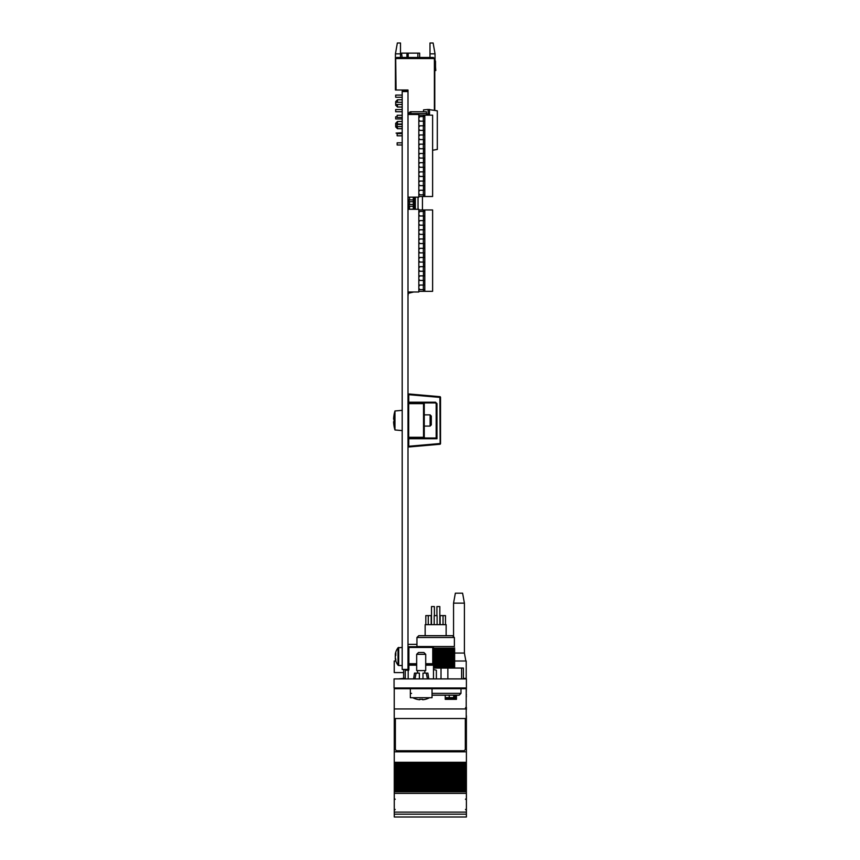 <?xml version="1.0" encoding="UTF-8"?>
<svg xmlns="http://www.w3.org/2000/svg" width="860" height="860" viewBox="0 0 860 860"><rect width="100%" height="100%" fill="white"/><g stroke="black" fill="none" stroke-linecap="round" stroke-linejoin="round"><path stroke-width="1.29" d="M466.399 678.905L466.399 687.957L394.063 687.957L394.063 678.905L466.399 678.905M464.938 688.709L395.148 688.709L410.338 688.709L410.338 697.718L432.042 697.718L432.042 688.677M465.314 687.957L465.314 688.677L396.234 688.677L396.234 687.957M395.148 688.677L396.234 688.677L395.148 688.677M441.202 688.709L439.772 688.709M435.31 688.709L433.472 688.709L435.31 688.709M433.483 678.905L433.483 664.081M425.711 663.716L432.763 663.716L432.763 646.72A0.72 0.72 0 0 1 433.483 647.44L433.483 663.716L432.763 663.716L433.483 665.167L433.483 663.716M408.887 646.72L432.763 646.72A0.72 0.72 0 0 1 433.483 647.44L408.887 647.44L408.887 646.72M405.275 670.23L407.446 670.23L405.275 670.23L405.275 678.905M407.446 670.23A0.72 0.72 0 0 0 408.167 669.51A0.72 0.72 0 0 1 407.446 670.23L406.253 670.23M408.167 678.905L408.167 670.757A1.451 1.451 0 0 0 408.887 669.51L408.167 669.51L408.167 665.167A0.72 0.72 0 0 1 408.887 664.447L416.67 664.447M425.711 664.447L432.763 664.447M433.483 669.51L436.375 670.23L436.375 678.905M408.167 647.44L408.167 665.167L408.167 647.44L408.887 647.44L408.887 663.716L416.67 663.716M408.167 656.846C408.167 647.666 408.167 647.666 408.167 656.846C408.167 666.027 408.167 666.027 408.167 656.846M416.67 665.167L408.887 665.167L408.887 663.716M466.217 708.93L394.245 708.93L394.245 718.519L466.217 718.519L466.217 687.957M445.243 695.192L445.243 699.341L456.456 699.341L456.456 695.192M394.245 708.93L394.245 687.957M398.223 678.905L403.641 678.368L403.641 669.435M395.837 661.007L394.245 661.007L394.245 672.584L403.641 672.584M463.379 678.368L466.217 678.368L466.217 661.007L454.639 661.007M407.984 644.366L416.939 644.366M453.553 603.139L464.411 603.139L462.605 593.185L455.37 593.185L453.553 603.139L453.553 635.991M464.411 603.139L464.411 653.052L454.639 653.052M403.641 678.368L405.275 678.368M449.221 697.611L449.221 695.192L449.221 697.611M394.278 769.85L466.399 769.85L394.278 769.829L466.399 769.818L466.399 766.959L394.278 766.937L466.399 766.959L394.278 766.937L394.278 768.926L466.399 768.926L394.278 768.926L394.278 770.42L466.399 770.388L394.278 770.42L394.278 771.807L466.399 771.807L394.278 771.818L394.278 773.301L466.399 773.301L394.278 773.269M466.399 769.85L466.399 772.71L394.278 772.71L466.399 772.731L394.278 772.71M466.399 772.71L466.399 773.269M466.399 773.301L466.399 774.376L394.278 774.376L394.278 773.301M466.399 774.376L466.399 776.161L394.278 776.161L394.278 775.591L466.399 775.623L394.278 775.591L394.278 774.699L466.399 774.699L394.278 774.376M466.399 776.161L394.278 776.161M466.399 776.193L466.399 777.268L394.278 777.268L394.278 776.193M466.399 777.268L466.399 778.483L394.278 778.483L394.278 777.591L466.399 777.58L394.278 777.268M394.278 778.483L394.278 779.074L466.399 779.074L394.278 779.042L394.278 780.461L466.399 780.461L394.278 780.471L394.278 781.966L466.399 781.966L394.278 781.933L394.278 783.352L466.399 783.352L394.278 783.363L394.278 784.847L466.399 784.847L466.399 786.233L394.278 786.244L466.399 786.233L466.399 787.136L394.278 787.136L394.278 784.814L466.399 784.814L466.399 778.483L394.278 778.483M466.399 781.364L394.278 781.375L466.399 781.364M466.399 784.255L394.278 784.255M466.399 787.706L466.399 787.136L394.278 787.169L394.278 787.738L466.399 787.738L394.278 787.706M466.399 787.738L466.399 788.813L394.278 788.813L394.278 787.738M394.278 788.813L466.399 788.813M466.399 789.136L466.399 790.028L394.278 790.028L394.278 789.136M466.399 790.028L466.399 790.62L394.278 790.62L394.278 790.028M394.278 817L466.399 817L394.278 817L394.278 790.62M394.278 793.382L466.399 793.382L466.399 790.62M394.278 812.12L466.399 812.12L466.399 793.382M466.399 817L466.399 814.183L394.278 814.183L466.399 814.173L466.399 812.12M466.217 707.425L466.217 698.083M456.456 698.083L445.243 698.083M466.399 709.597L466.399 707.425L466.217 709.597M466.217 709.715L466.217 715.735M394.278 718.519L394.278 751.812L466.399 751.812L394.278 751.747M466.399 715.735L466.399 751.747M466.399 765.722L394.278 765.722L466.399 766.034L466.399 751.812M466.399 762.981L394.278 762.981L394.278 751.812M394.278 762.981L466.399 763.153M466.399 764.056L394.278 764.056L394.278 763.153M466.399 764.647L394.278 764.647L394.278 764.056M394.278 765.722L394.278 764.647M394.278 766.937L394.278 766.045L466.399 766.045L466.399 766.937M466.217 694.332L466.399 687.957M456.456 696.245L453.736 696.245L453.736 695.192M466.399 694.332L466.217 696.245M453.736 696.245L453.736 697.589M466.217 697.632L466.399 696.245M456.456 697.632L445.243 697.632L452.94 698.083M456.456 697.589L452.94 697.589M466.399 767.529L394.278 767.529M395.363 718.519A1.806 1.806 180 0 0 395.363 718.605L395.363 748.909A1.806 1.806 180 0 0 397.169 750.716L463.508 750.716A1.806 1.806 180 0 0 465.314 748.909L465.314 718.605A1.806 1.806 180 0 0 465.314 718.519L465.314 718.605M465.314 748.856L465.314 718.551M422.991 678.905L422.991 673.122L426.281 673.122L427.42 678.905L426.281 673.122L427.882 673.122L428.785 678.905M413.596 678.905L414.498 673.122L416.089 673.122L414.95 678.905M419.379 678.905L419.379 673.122L416.089 673.122M412.854 697.718A17.372 17.157 -0 0 0 419.669 699.76L419.744 699.255A17.329 17.114 -0 0 0 422.625 699.255L422.701 699.76A17.372 17.157 -0 0 0 429.516 697.718M418.476 652.504L423.905 652.504L425.711 654.32L416.67 654.32L418.476 652.504M416.67 654.32L416.67 670.596L425.711 670.596L425.711 654.32M402.2 91.569L402.2 669.435L407.984 669.435L407.984 91.569L402.2 91.569L402.2 91.02L407.984 91.02L407.984 91.569M412.166 291.981L407.984 292.991M407.984 296.034L408.349 293.281L413.703 291.981M407.984 197.284L408.349 209.292M408.349 197.284L409.521 197.241M419.691 289.336L418.831 289.562M422.454 196.521L419.196 196.521M422.454 196.886L422.454 209.947M402.114 57.469L401.577 53.127L419.669 53.127L419.669 57.469L419.669 53.127M395.428 53.847L397.341 43L400.502 43L400.502 53.847L395.428 53.847L395.428 90.02L396.051 90.02L395.686 59.276L396.051 89.655M407.984 91.02L407.984 90.02L396.051 90.02M435.042 53.847L429.978 53.847L429.978 43L433.128 43L435.042 53.847L435.042 60.415M434.784 60.899A1.806 1.806 0 0 1 435.149 61.984A1.806 1.806 0 0 0 434.784 60.899A1.806 1.806 0 0 1 435.149 61.984A1.806 1.806 0 0 0 434.784 60.899A1.806 1.806 0 0 1 435.149 61.984A1.806 1.806 0 0 0 434.784 60.899A1.806 1.806 0 0 1 435.149 61.984A1.806 1.806 0 0 0 435.042 61.372L434.784 61.565M429.978 53.847L429.978 57.469M395.686 59.276L395.686 58.555L434.386 58.555L434.386 110.317M400.502 53.847L400.502 57.469M434.386 58.555L433.3 57.469L396.772 57.469L395.686 58.555M402.2 104.49L395.686 104.49L402.2 104.49L395.686 104.49L402.2 104.49L395.686 104.49L402.2 104.49L395.686 104.49L402.2 104.49L395.686 104.49L402.2 104.49L395.686 104.49L395.686 101.598L397.492 99.781L397.492 102.319M397.492 104.49L397.492 107.016L402.2 107.016M397.137 126.194L395.686 126.194L395.686 123.292L397.492 121.486L397.492 124.023M397.492 126.624L397.492 128.72L402.2 128.72M402.2 97.255L395.686 97.255L395.686 95.084L402.2 95.084M402.2 111.725L395.686 111.725L395.686 109.553L402.2 109.553M402.2 118.959L395.686 118.959L395.686 116.788L397.137 116.788M402.2 133.096L396.051 133.096L402.2 132.741M434.784 110.392L434.784 59.276L434.429 110.327M434.805 105.178L434.805 106.135M435.149 61.984L435.149 65.801L435.149 61.984A1.806 1.806 0 0 0 435.042 61.372A1.806 1.806 0 0 1 435.149 61.984A1.806 1.806 0 0 0 435.042 61.372A1.806 1.806 0 0 1 435.149 61.984A1.806 1.806 0 0 0 435.042 61.372A1.806 1.806 0 0 1 435.149 61.984L435.149 65.801A37.98 37.98 0 0 0 435.45 70.552L435.827 70.488A37.98 37.98 0 0 1 435.515 65.607A37.98 37.98 0 0 0 435.827 70.488A37.98 37.98 0 0 1 435.515 65.607L435.515 61.63A1.806 1.806 0 0 0 434.784 60.178A1.806 1.806 0 0 1 435.515 61.63L435.515 65.607L435.515 61.63M435.827 70.488A37.98 37.98 0 0 1 435.515 65.607A37.98 37.98 0 0 0 435.827 70.488A37.98 37.98 0 0 1 435.515 65.607A37.98 37.98 0 0 0 435.827 70.488A37.98 37.98 0 0 1 435.515 65.607A37.98 37.98 0 0 0 435.827 70.488A37.98 37.98 0 0 1 435.515 65.607A37.98 37.98 0 0 0 435.827 70.488A37.98 37.98 0 0 1 435.515 65.607A37.98 37.98 0 0 0 435.827 70.488A37.98 37.98 0 0 1 435.515 65.607A37.98 37.98 0 0 0 435.827 70.488A37.98 37.98 0 0 1 435.515 65.607A37.98 37.98 0 0 0 435.827 70.488A37.98 37.98 0 0 1 435.515 65.607A37.98 37.98 0 0 0 435.827 70.488A37.98 37.98 0 0 1 435.515 65.607A37.98 37.98 0 0 0 435.827 70.488A37.98 37.98 0 0 1 435.515 65.607A37.98 37.98 0 0 0 435.827 70.488M434.805 106.188L434.805 105.361M414.219 209.292L414.219 199.885L407.984 199.885L408.887 199.885L407.984 199.885L408.887 199.885L407.984 199.885L408.887 199.885L407.984 199.885L408.887 199.885L408.887 201.691L408.887 199.885M414.219 201.691L408.887 201.691M413.316 197.166L413.316 199.885M414.219 199.885L414.219 197.166M414.219 206.282L407.984 206.282L409.102 206.282L409.102 204.476L407.984 204.476L414.219 204.476M409.102 209.292L414.219 209.066M415.348 209.292L415.348 197.166M418.024 197.166L418.024 209.292M409.521 209.066L409.521 206.282M409.521 204.476L409.521 201.691M409.521 199.885L409.521 197.166M413.316 201.691L413.316 204.476M413.316 206.282L413.316 209.066M409.102 206.282L407.984 206.282L409.102 206.282M409.07 114.487L409.07 113.563L410.876 113.563L410.876 111.757A1.806 1.806 0 0 0 409.07 113.563A1.806 1.806 0 0 1 410.876 111.757L426.431 111.757L426.431 113.563L410.876 113.563L410.876 114.487M426.431 115.143L426.431 113.563M419.723 148.5L418.831 148.5L419.723 148.5M402.2 144.996L397.137 144.996L397.137 142.825L402.2 142.825M402.2 115.261L397.137 115.261L397.137 117.433L402.2 117.433M402.2 124.453L397.137 124.453L397.137 126.624L402.2 126.624M402.2 133.644L397.137 133.644L397.137 135.805L402.2 135.805M423.539 111.757L423.539 109.865L428.129 109.456L428.129 114.057L429.054 114.057L429.054 115.143M432.612 150.253L437.321 149.425L437.321 110.832L428.129 109.456M429.505 109.456L429.505 115.143M429.054 114.057L426.431 114.057M407.984 209.292L418.831 209.292L418.831 291.981L407.984 291.981M407.984 114.487L418.831 114.487L418.831 197.166L407.984 197.166M418.831 209.947L432.612 209.947L432.612 291.325L423.432 291.325L423.432 289.637M418.831 286.262L419.949 285.047L424.808 285.047L424.808 289.637L419.97 289.637L418.831 288.423M418.831 212.646L419.97 211.409L424.808 211.409L424.808 216L419.949 216L418.831 214.806M418.831 221.826L419.97 220.59L424.808 220.59L424.808 225.191L419.949 225.191L418.831 223.998M418.831 240.198L419.97 238.962L424.808 238.962L424.808 243.563L419.949 243.563L418.831 242.369M418.831 249.507L419.949 248.303L424.808 248.303L424.808 252.894L419.97 252.894L418.831 251.679M418.831 258.699L419.949 257.484L424.808 257.484L424.808 262.074L419.97 262.074L418.831 260.859M418.831 267.879L419.949 266.675L424.808 266.675L424.808 271.265L419.97 271.265L418.831 270.051M418.831 277.07L419.949 275.856L424.808 275.856L424.808 280.457L419.97 280.457L418.831 279.242M424.808 271.265L424.808 275.856M424.808 262.074L424.808 266.675M424.808 252.894L424.808 257.484M424.808 243.563L424.808 248.303M424.808 225.191L424.808 238.962M424.808 216L424.808 220.59M424.808 209.947L424.808 211.409M423.432 209.947L423.432 211.409M423.432 216L423.432 220.59M423.432 225.191L423.432 229.781M423.432 234.371L423.432 238.962M423.432 243.563L423.432 248.303M423.432 252.894L423.432 257.484M423.432 262.074L423.432 266.675M423.432 271.265L423.432 275.856M423.432 280.457L423.432 285.047M424.808 289.637L424.808 291.325M424.808 280.457L424.808 285.047M418.831 285.025L419.949 285.047M419.97 289.637L418.831 289.637M418.831 291.325L423.432 291.325M418.831 211.409L419.97 211.409M419.949 216L418.831 216.021M418.831 220.59L419.97 220.59M419.949 225.191L418.831 225.212M418.831 229.781L424.808 229.781M418.831 233.178L419.97 234.393L418.831 234.393M418.831 238.962L419.97 238.962M419.949 243.563L418.831 243.584M418.831 248.271L419.949 248.303M419.97 252.894L418.831 252.894M418.831 257.462L419.949 257.484M419.97 262.074L418.831 262.074M418.831 266.654L419.949 266.675M419.97 271.265L418.831 271.265M418.831 275.834L419.949 275.856M419.97 280.457L418.831 280.457M418.831 231.017L419.97 229.781M419.949 234.371L424.808 234.371M418.831 193.618L419.97 194.833L424.808 194.833L424.808 196.521L432.612 196.521L432.612 115.143L424.808 115.143L424.808 121.185L419.949 121.185L418.831 120.002M418.831 191.447L419.949 190.243L424.808 190.243L424.808 194.833M418.831 184.427L419.97 185.642L424.808 185.642L424.808 190.243M418.831 182.266L419.949 181.051L424.808 181.051L424.808 185.642M418.831 175.246L419.97 176.461L424.808 176.461L424.808 181.051M418.831 173.075L419.949 171.86L424.808 171.86L424.808 176.461M418.831 166.055L419.97 167.27L424.808 167.27L424.808 171.86M418.831 163.884L419.949 162.68L424.808 162.68L424.808 167.27M418.831 154.703L419.949 153.488L424.808 153.488L424.808 158.079L419.97 158.079L418.831 156.864M418.831 145.394L419.97 144.157L424.808 144.157L424.808 148.748L419.949 148.748L418.831 147.565M418.831 127.022L419.97 125.786L424.808 125.786L424.808 144.157M418.831 129.183L419.97 130.397L424.808 130.376M418.831 117.831L419.97 116.594L424.808 116.594M418.831 190.21L419.949 190.243M419.97 194.833L418.831 194.833M418.831 196.521L424.808 196.521M418.831 115.143L423.432 115.143L423.432 116.594M423.432 121.185L423.432 125.786M423.432 130.376L423.432 134.966M423.432 139.567L423.432 144.157M423.432 148.748L423.432 153.488M423.432 158.079L423.432 162.68M423.432 167.27L423.432 171.86M423.432 176.461L423.432 181.051M423.432 185.642L423.432 190.243M423.432 194.833L423.432 196.521M418.831 116.594L419.97 116.594M419.949 121.185L418.831 121.217M418.831 125.786L419.97 125.786M419.97 130.397L418.831 130.397M418.831 134.966L424.808 134.966M424.808 139.567L418.831 139.589M418.831 144.157L419.97 144.157M419.949 148.748L418.831 148.78M418.831 153.467L419.949 153.488M419.97 158.079L418.831 158.079M418.831 162.648L419.949 162.68M419.97 167.27L418.831 167.27M418.831 171.839L419.949 171.86M419.97 176.461L418.831 176.461M418.831 181.03L419.949 181.051M419.97 185.642L418.831 185.642M423.432 115.143L424.808 115.143M424.808 121.185L424.808 125.786M424.808 148.748L424.808 153.488M424.808 158.079L424.808 162.68M418.831 136.202L419.97 134.966M419.949 139.567L418.831 138.374M395.589 658.663L395.31 658.674A14.405 14.405 0 0 1 395.31 658.448L395.385 657.825M395.385 655.148L395.31 654.524A14.405 14.405 0 0 1 395.342 654.299L395.783 654.32M395.589 654.309A14.405 12.126 0 0 0 395.31 655.557L395.31 656.416A14.405 7.772 180 0 0 395.32 656.481M395.793 659.867A14.405 7.772 0 0 1 395.353 658.857A14.405 12.126 0 0 0 395.32 658.964A14.405 12.126 0 0 0 395.837 660.856A14.297 6.901 149.4 0 1 395.837 659.416A14.405 12.126 180 0 1 395.31 657.416L395.31 656.556A14.405 7.772 0 0 1 395.837 655.266A14.297 10.771 42.7 0 1 395.837 653.019A14.405 7.772 180 0 0 395.31 654.299L395.31 654.105A14.405 12.126 180 0 1 395.32 654.008A14.47 14.47 0 0 1 398.019 647.784L398.019 665.178L398.707 665.533L398.707 647.44L398.019 647.784L402.2 647.44M433.483 668.059L463.379 668.059L463.379 678.905M432.042 695.192L459.165 695.192L460.971 693.375L460.971 688.709M410.338 693.375L411.575 693.375M432.042 693.375L460.971 693.375M431.494 624.661L431.494 606.569L434.386 606.569L434.386 615.609M436.923 615.609L436.923 606.569L439.815 606.569L439.815 624.661M440.137 624.661L440.137 615.609L445.491 615.609L445.491 624.661M425.818 624.661L425.818 615.609L431.172 615.609L431.172 624.661M434.203 624.661L434.203 615.609L437.106 615.609L437.106 624.661M416.939 646.548L416.939 637.507L454.37 637.507L454.37 646.548L416.939 646.548L416.939 637.507L418.745 635.701L425.162 635.701L425.162 624.661L446.146 624.661L446.146 635.701M416.939 637.507L418.745 635.701L452.564 635.701L454.37 637.507L452.564 635.701M433.483 666.253L454.639 666.253L454.639 668.059M433.483 665.35L454.639 665.35L454.639 667.156L433.483 667.156M433.483 663.533L454.639 663.533L454.639 665.35L454.639 664.447L454.639 665.35L454.639 664.447L433.483 664.447M433.483 661.727L454.639 661.727L454.639 663.533L454.639 662.63L433.483 662.63M433.483 659.921L454.639 659.921L454.639 661.727L454.639 660.824L433.483 660.824M433.483 658.115L454.639 658.115L454.639 659.921L454.639 659.018L433.483 659.018M433.483 656.309L454.639 656.309L454.639 658.115L454.639 657.212L433.483 657.212M433.483 654.492L454.639 654.492L454.639 656.309L454.639 655.395L433.483 655.395M433.483 652.686L454.639 652.686L454.639 654.492L454.639 653.589L433.483 653.589M433.483 650.88L454.639 650.88L454.639 652.686L454.639 651.783L433.483 651.783M433.483 649.074L454.639 649.074L454.639 650.88L454.639 649.977L433.483 649.977M454.639 647.924L454.639 648.171C454.639 646.247 454.639 646.247 454.639 648.171C454.639 646.247 454.639 646.247 454.639 648.171L433.483 648.171M407.984 394.675L408.769 393.955L439.879 396.675A0.72 0.72 0 0 1 440.535 397.395A0.72 0.72 0 0 0 439.879 396.675L439.879 397.395L408.769 394.675L408.769 402.2L435.536 402.2L436.987 403.652L436.987 438.74L436.203 438.009L408.704 438.009L408.704 437.288L423.539 437.288L423.539 402.931L424.26 402.931L424.26 420.465M424.26 438.009L423.539 438.009L424.26 437.288L424.26 403.652L408.704 403.652L408.704 402.931L423.539 402.931L424.26 402.2L424.26 403.652A0.72 0.72 0 0 1 424.98 402.931A0.72 0.72 0 0 0 424.26 403.652L424.26 414.864L430.097 414.864L430.097 426.076L424.26 426.076L424.26 438.74M407.984 403.652L408.704 403.652L408.704 437.288L407.984 437.288M424.98 402.931L435.472 402.931L424.98 402.931L435.472 402.931L436.192 403.652L436.192 438.009L424.98 438.009A0.72 0.72 0 0 1 424.26 437.288L424.98 438.009L423.539 438.009M439.879 444.265L408.769 446.985L439.879 444.265L424.399 445.62L439.879 444.265L440.137 443.545L439.879 397.395L440.535 397.395L440.535 443.545L439.879 444.265A0.72 0.72 0 0 0 440.535 443.545M424.399 395.32L439.879 396.675A0.72 0.72 0 0 1 440.535 397.395A0.72 0.72 0 0 0 439.879 396.675L408.769 393.955M435.536 402.2L435.472 402.931L408.704 402.931L408.769 402.2L407.984 402.2M408.704 402.931L423.539 402.931M411.962 437.288L411.962 438.009M423.604 445.684L424.399 445.62M408.769 446.985L408.769 446.265L439.879 443.545M407.984 446.265L408.769 446.265L408.769 438.74L407.984 438.74M408.704 438.009L408.769 438.74L436.987 438.74M393.6 419.153L393.6 419.153A32.529 32.529 0 0 1 394.073 414.789L394.052 414.778A32.551 32.551 0 0 1 394.966 410.972L402.2 410.338M394.073 421.787L394.073 421.787A31.261 28.025 -90 0 1 394.073 419.153M394.966 410.972L394.966 429.968A32.551 32.551 0 0 1 394.052 426.162L394.073 426.151A32.529 32.529 0 0 1 393.6 421.787M430.097 414.864L431.312 416.079L431.312 424.862L430.097 426.076M464.228 688.677L464.228 687.957M408.887 669.51L408.887 665.167L408.167 665.167M433.483 665.167L425.711 665.167M466.399 767.496L394.278 767.496M466.399 768.603L394.278 768.603M466.399 771.495L394.278 771.495M394.278 778.504L466.399 778.504M466.399 780.149L394.278 780.149M394.278 781.396L466.399 781.396M466.399 783.041L394.278 783.041M466.399 785.922L394.278 785.922M466.399 791.598L394.278 791.598M466.399 791.759L394.278 791.759M466.399 762.304L394.278 762.304M406.93 57.469L406.93 53.127M408.199 53.127L408.199 57.469M417.863 57.469L417.863 53.127M413.305 201.691L413.305 199.885M409.102 201.691L409.102 199.885M413.305 206.282L413.305 204.476M427.581 115.143L427.581 114.057M423.335 285.047L423.335 289.637M423.335 211.409L423.335 216M423.335 220.59L423.335 225.191M423.335 238.962L423.335 243.563M423.335 248.303L423.335 252.894M423.335 257.484L423.335 262.074M423.335 266.675L423.335 271.265M423.335 275.856L423.335 280.457M423.335 229.781L423.335 234.371M423.335 190.243L423.335 194.833M423.335 181.051L423.335 185.642M423.335 171.86L423.335 176.461M423.335 162.68L423.335 167.27M423.335 153.488L423.335 158.079M423.335 144.157L423.335 148.748M423.335 125.786L423.335 130.376M423.335 116.594L423.335 121.185M423.335 134.966L423.335 139.567M441.008 678.905L441.008 668.059M447.856 668.059L447.856 678.905M461.594 678.905L461.594 668.059M436.987 403.652L436.192 403.652M464.411 653.052L465.851 661.007M465.496 707.662L466.399 708.565M395.181 809.443L394.278 810.346M395.181 799.316L394.278 798.413M465.496 799.316L466.399 798.413M465.496 809.443L466.399 810.346M424.808 673.122L424.808 670.596M417.573 673.122L417.573 670.596M397.492 99.781L402.2 99.781M395.686 105.21L397.492 107.016M397.492 121.486L402.2 121.486M395.686 126.915L397.492 128.72M395.686 102.319L402.2 102.319M395.686 124.023L402.2 124.023M402.2 665.533L398.707 665.533M395.32 658.964A14.47 14.47 0 0 0 398.019 665.178M407.93 669.435L407.93 670.037M451.93 667.156L451.93 666.253M443.04 615.609L443.04 624.661M428.269 615.609L428.269 624.661M425.162 635.701L425.162 624.661M394.966 429.968L402.2 430.602"/></g></svg>
